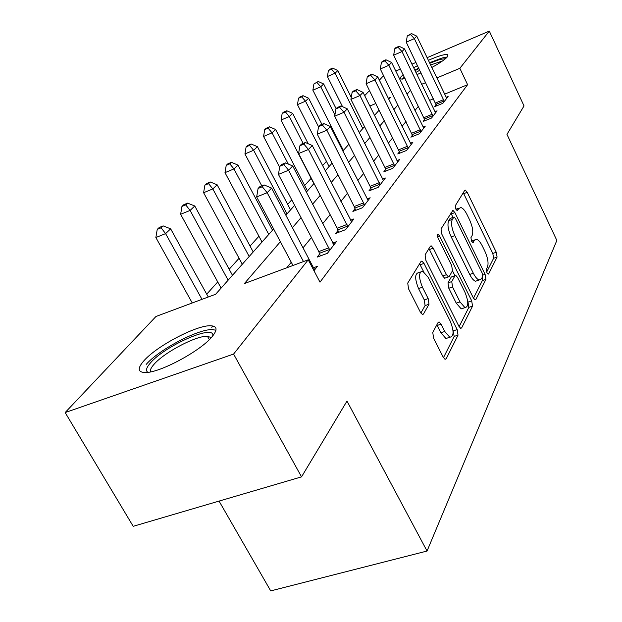 <?xml version="1.0" encoding="UTF-8"?>
<svg xmlns="http://www.w3.org/2000/svg" width="622" height="622" viewBox="0 0 622 622"><rect width="100%" height="100%" fill="white"/><g stroke="black" fill="none" stroke-linecap="round" stroke-linejoin="round"><path stroke-width="0.93" d="M486.933 272.7L488.177 274.162L488.659 273.913L497.087 257.073L496.263 252.244L467.231 192.33L465.303 190.091L464.735 190.355L455.32 205.672L455.872 209.132L457.248 210.718L458.927 208.471L460.894 207.538C462.908 208.113 464.976 210.493 467.091 214.699L469.571 219.799C472.619 226.657 473.466 231.905 472.129 235.528L470.947 237.658L471.507 241.134L472.821 242.658L474.454 240.294L476.514 239.276C478.435 239.859 480.394 242.152 482.408 246.149L484.857 251.187C487.866 257.974 488.736 263.238 487.485 266.986L486.357 269.202L486.933 272.7M143.853 360.83C156.822 345.871 196.972 324.855 210.749 325.772C217.195 326.107 217.723 329.652 212.343 336.393C201.217 350.645 159.551 373.099 145.159 372.539C137.719 372.275 137.283 368.372 143.853 360.83M405.109 78.706L400.926 79.064L400.304 78.667L400.77 77.042L403.157 74.694M413.653 67.759L417.533 65.621M428.34 60.334C438.222 56.011 444.598 54.098 447.475 54.596L447.319 56.905C444.917 59.595 439.738 63.125 431.777 67.495M432.764 332.42L433.596 338.212L443.229 357.191L445.095 359.322L446.168 358.847L458.025 335.149L457.178 329.59L423.994 263.401L421.91 261.069L421.04 261.434L407.737 283.057L408.53 288.818L420.402 312.221L422.424 314.483L423.458 314.056L428.993 304.251L428.185 298.599L422.447 287.216C418.528 277.358 418.622 272.024 422.727 271.192L428.239 277.373L450.188 321.084C454.122 331.106 453.998 336.494 449.799 337.248L444.761 331.479L441.076 324.163L439.14 321.963L438.152 322.398L432.764 332.42M427.073 57.698L489.312 31.1L524.027 105.927L506.961 134.375L556.846 240.442L427.05 551.045L346.99 401.081L301.538 476.856L233.592 354.066L65.154 412.557L155.99 316.466L215.624 294.268L273.626 228.966M489.312 31.1L459.845 68.311L436.792 77.968M280.374 241.701L244.407 283.554L308.232 259.802L319.996 282.163L467.604 84.693L459.845 68.311M308.232 259.802L233.592 354.066M473.264 297.759L475.076 299.874L475.869 299.485L485.93 279.371L485.098 274.341L454.9 212.607L452.917 210.337L441.021 228.935L441.807 234.129L473.264 297.759M472.541 306.133L461.633 327.926L460.715 328.362L458.873 326.231L425.876 260.315L425.083 254.849L430.401 246.195L431.202 245.853L433.262 248.17L446.464 274.699L448.415 276.922L449.239 276.557L452.482 270.741L451.673 265.462L438.145 238.172C437.196 235.808 437.188 234.51 438.113 234.276L439.544 235.886L471.701 300.854L472.541 306.133L468.84 307.377L459.106 326.667M421.016 72.844L416.965 74.617M467.604 84.693L444.567 94.186M433.503 98.75L429.429 100.43M418.466 106.191L414.967 110.491M406.034 121.445L402.053 126.336M392.801 137.68L388.283 143.231M378.689 154.995L373.565 161.285M363.613 173.499L357.805 180.621M347.457 193.318L340.887 201.38M330.111 214.606L322.678 223.718M311.435 237.518L303.023 247.844M291.267 262.259L286.758 267.794M436.216 104.737L434.755 106.603L442.895 103.275L448.12 96.488L446.091 97.32M424.725 119.447L423.178 121.43L431.528 118.04L437.072 110.84L434.91 111.727M412.51 135.075L410.87 137.182L419.446 133.738L425.339 126.079L423.03 127.012M399.526 151.706L397.769 153.953L406.586 150.446L412.86 142.29L410.388 143.278M385.671 169.441L383.805 171.835L392.863 168.267L399.565 159.566L396.914 160.616M370.875 188.388L368.869 190.946L378.199 187.323L385.36 178.016L382.514 179.128M355.022 208.681L352.876 211.426L362.478 207.74L370.16 197.765L367.097 198.947M338.003 230.467L335.701 233.421L345.599 229.673L353.856 218.952L350.544 220.211M319.692 253.916L317.204 257.096L327.413 253.302L336.315 241.74L332.723 243.085M303.474 261.574L267.172 192.711L271.596 188.077L313.496 267.763L317.391 266.317L313.986 270.741M340.825 145.385L340.273 145.999M326.426 161.355L322.577 165.631M311.132 178.327L304.648 185.519M291.734 199.841L287.659 204.366M270.609 223.275L269.497 224.511M258.931 236.228L250.052 246.079M239.058 258.278L229.176 269.24M217.716 281.953L206.706 294.167M219.061 501.091L270.718 590.9L427.05 551.045M379.35 80.152L382.608 76.7L383.844 76.172M395.763 71.079L400.436 69.089M411.919 64.175L415.994 62.433M301.538 476.856L133.201 526.313L65.154 412.557M364.679 95.671L369.499 90.571M388.773 99.318L390.515 97.359L388.268 98.299M375.882 103.485L369.818 106.02M285.856 215.189L294.61 205.338M306.304 192.167L314.032 183.467M325.244 170.848L332.07 163.158M342.823 151.045L348.856 144.257M359.197 132.618L364.523 126.624M374.475 115.412L379.171 110.125M410.644 90.097L407.06 94.264M397.924 104.9L393.843 109.643M384.38 120.652L379.754 126.041M369.935 137.47L364.686 143.573M354.493 155.438L348.553 162.35M337.948 174.689L331.223 182.518M320.182 195.37L312.563 204.234M301.04 217.646L292.418 227.675M425.72 82.609L421.646 84.312M474.695 239.929L471.406 240.916M459.114 208.199L455.895 209.186M486.661 272.071L493.619 258.278L492.811 253.457L463.273 192.742M453.01 217.373L450.81 213.019M473.482 298.179L482.361 280.6L482.221 277.358M482.688 276.44L482.104 272.902L455.491 218.555L454.107 216.969L452.303 219.403C450.826 223.073 451.665 228.476 454.837 235.606L473.319 273.198C475.301 277.101 477.245 279.364 479.15 280.001L481.467 278.843L482.688 276.44M453.687 217.125L450.056 218.509L453.648 217.187M477.587 280.538L475.542 281.237C473.63 280.608 471.678 278.345 469.696 274.45L451.214 236.92C448.042 229.798 447.21 224.402 448.703 220.724L450.056 218.509M445.422 277.972L444.668 278.228L442.708 276.005L428.947 248.567M452.474 270.764L454.9 275.663M467.728 301.522L468.008 302.098L471.701 300.854M460 301.903L464.968 307.641C468.693 306.817 468.7 301.717 464.992 292.34L457.668 277.567L455.755 275.367L454.962 275.74L451.743 281.587L452.559 286.952L460 301.903L456.253 303.171L461.229 308.893L463.25 308.217M455.032 275.616L451.245 277.031L454.962 275.74M456.253 303.171L448.804 288.243L447.995 282.886L451.245 277.031M468.84 307.377L468.008 302.098M448.322 337.73L445.92 338.516L440.874 332.762L436.838 324.839M420.449 272.001L418.87 272.56C414.734 273.392 414.633 278.734 418.544 288.569L422.447 287.216M420.861 313.014L425.09 305.589L424.29 299.928L418.544 288.569M423.566 271.55L419.586 263.79M443.47 357.634L454.192 336.401L452.948 330.041M351.259 97.397L337.863 70.558L335.095 73.186L327.413 76.537L342.543 106.681M331.495 69.151L332.615 68.109L329.551 69.446L328.424 70.496L331.495 69.151L335.095 73.186L362.789 128.575M332.615 68.109L337.863 70.558M327.413 76.537L328.424 70.496M444.326 101.417L414.361 38.626L416.74 36.13L446.713 98.307M436.582 105.857L406.228 42.172L414.361 38.626L410.52 34.537L411.484 33.549L407.27 35.959L410.52 34.537M407.27 35.959L406.228 42.172M416.74 36.13L411.484 33.549M343.375 150.415L312.874 90.182L313.916 83.954L318.246 81.482L313.916 83.954M336.121 108.695L323.681 83.986L320.742 86.769L334.916 114.868M317.065 82.586L320.742 86.769L312.874 90.182M318.246 81.482L323.681 83.986M321.916 124.369L308.636 98.229L305.511 101.184L297.448 104.659L329.085 166.517M301.748 96.853L303.007 95.679L299.788 97.071L298.521 98.245L301.748 96.853L305.511 101.184L318.542 126.779M303.007 95.679L308.636 98.229M297.448 104.659L298.521 98.245M313.869 183.638L281.043 120.046L282.155 113.437L285.459 112.014L286.804 110.77L283.508 112.185L282.155 113.437M308.217 143.736L292.635 113.367L289.316 116.516L303.155 143.425M285.459 112.014L289.316 116.516L281.043 120.046M286.804 110.77L292.635 113.367M433.044 116.073L402.006 51.556L404.541 48.905L435.579 112.776M425.114 120.645L393.672 55.171L402.006 51.556L398.072 47.311L399.099 46.261L395.771 47.715L394.745 48.765L398.072 47.311M394.745 48.765L393.672 55.171M404.541 48.905L399.099 46.261M421.063 131.639L388.882 65.294L391.572 62.48L423.761 128.132M412.93 136.358L380.314 68.98L388.882 65.294L384.847 60.902L385.935 59.782L382.522 61.259L381.426 62.379L384.847 60.902M381.426 62.379L380.314 68.98M391.572 62.48L385.935 59.782M408.304 148.207L374.895 79.935L377.764 76.934L411.181 144.475M399.969 153.074L366.101 83.698L374.895 79.935L370.759 75.363L371.917 74.174L368.411 75.682L367.244 76.879L370.759 75.363M367.244 76.879L366.101 83.698M377.764 76.934L371.917 74.174M307.439 190.892L275.608 129.493L272.063 132.844L263.58 136.443L279.643 167.24M268.113 128.163L269.544 126.834L266.162 128.28L264.723 129.609L268.113 128.163L272.063 132.844L288.289 164.068M269.544 126.834L275.608 129.493M263.58 136.443L264.723 129.609M394.706 165.88L359.975 95.563L363.038 92.351L397.769 161.899M386.145 170.91L384.894 167.419L350.925 99.396L359.975 95.563L355.722 90.812L356.966 89.537L353.358 91.076L352.106 92.351L355.722 90.812M352.106 92.351L350.925 99.396M363.038 92.351L356.966 89.537M404.658 78.807L404.914 78.302M415.061 70.683L418.925 68.506M429.732 63.234L440.018 59.401L445.5 58.678M442.491 60.979L430.564 64.983M419.764 70.247L415.908 72.44M447.257 56.983L442.18 57.963L429.499 62.752M418.699 68.031L414.82 70.177M404.347 77.136L402.271 79.157M147.873 372.329C145.462 370.743 146.325 367.602 150.462 362.898C164.449 346.283 212.46 324.738 212.918 335.04L212.965 335.631M211.286 337.598L207.468 336.284C196.35 335.483 164.099 352.425 153.922 364.438C151.06 367.68 149.91 370.168 150.462 371.902M215.935 330.243L212.584 329.606C198.861 328.626 158.999 349.502 146.178 364.422M290.56 209.902L257.43 146.691L253.644 150.275L244.936 153.937L261.776 185.861M249.601 145.408L251.125 143.985L247.657 145.455L246.118 146.878L249.601 145.408L253.644 150.275L287.045 213.851M251.125 143.985L257.43 146.691M244.936 153.937L246.118 146.878M380.166 184.773L344.005 112.279L347.286 108.842L383.44 180.512M371.381 189.974L370.067 186.297L334.69 116.197L344.005 112.279L339.635 107.326L340.965 105.965L337.256 107.536L335.919 108.897L339.635 107.326M335.919 108.897L334.69 116.197M347.286 108.842L340.965 105.965M272.522 230.21L237.993 165.094L233.942 168.927L224.993 172.652L262.025 242.02M229.798 163.85L231.431 162.326L227.862 163.827L226.221 165.351L229.798 163.85L233.942 168.927L268.766 234.432M231.431 162.326L237.993 165.094M224.993 172.652L226.221 165.351M364.593 205.003L326.877 130.208L330.399 126.515L368.107 200.432M355.574 210.392L354.19 206.52L317.29 134.196L326.877 130.208L322.39 125.038L323.821 123.576L319.996 125.177L318.565 126.639L322.39 125.038M318.565 126.639L317.29 134.196M330.399 126.515L323.821 123.576M253.208 251.949L217.156 184.812L212.81 188.925L203.612 192.719L242.3 264.233M208.557 183.63L210.314 181.989L206.644 183.513L204.887 185.154L208.557 183.63L212.81 188.925L249.181 256.489M210.314 181.989L217.156 184.812M203.612 192.719L204.887 185.154M347.869 226.727L308.465 149.474L312.26 145.509L351.648 221.821M338.593 232.325L337.14 228.227L298.591 153.548L308.465 149.474L303.855 144.071L305.386 142.5L301.452 144.133L299.913 145.711L303.855 144.071M299.913 145.711L298.591 153.548M312.26 145.509L305.386 142.5M232.472 275.297L194.772 205.999L190.091 210.43L180.629 214.287L221.105 288.095M185.729 204.887L187.619 203.122L183.848 204.677L181.951 206.434L185.729 204.887L190.091 210.43L228.142 280.172M187.619 203.122L194.772 205.999M180.629 214.287L181.951 206.434M329.862 250.122L288.624 170.249L292.713 165.965L333.936 244.827M320.33 255.937L318.791 251.591L278.438 174.401L288.624 170.249L283.873 164.589L285.529 162.886L281.478 164.558L279.807 166.261L283.873 164.589M279.807 166.261L278.438 174.401M292.713 165.965L285.529 162.886M213.074 326.045L213.237 326.558L211.527 327.172M208.277 297.005L170.646 228.834L165.6 233.615L155.858 237.534L192.252 302.968M161.121 227.8L163.158 225.903L159.279 227.473L157.234 229.378L161.121 227.8L165.6 233.615L201.987 299.345M163.158 225.903L170.646 228.834M155.858 237.534L157.234 229.378M313.496 267.763L314.818 269.66M292.978 265.477L256.661 196.941L267.172 192.711L262.282 186.763L264.07 184.928L259.887 186.623L258.083 188.466L262.282 186.763M258.083 188.466L256.661 196.941M271.596 188.077L264.07 184.928M488.068 274.123L488.659 273.913M457.178 210.702L457.691 210.516M472.728 242.627L473.28 242.432M471.6 241.313L474.454 240.294M456.082 209.528L458.927 208.471M463.763 193.629L467.231 192.33M492.811 253.457L496.263 252.244M493.619 258.278L497.087 257.073M451.323 213.929L454.9 212.607M482.789 275.134L485.098 274.341M482.361 280.6L485.93 279.371M474.913 299.804L475.869 299.485M448.703 220.724L452.303 219.403M451.214 236.92L454.837 235.606M469.696 274.45L473.319 273.198M460.544 328.292L461.633 327.926M429.499 249.523L433.262 248.17M442.708 276.005L446.464 274.699M437.577 236.601L439.544 235.886M447.995 282.886L451.743 281.587M448.804 288.243L452.559 286.952M437.18 325.454L441.076 324.163M440.874 332.762L444.761 331.479M424.29 299.928L428.185 298.599M425.09 305.589L428.993 304.251M422.315 314.444L423.458 314.056M420.161 264.762L423.994 263.401M453.352 330.842L457.178 329.59M454.192 336.401L458.025 335.149M444.917 359.244L446.168 358.847M444.17 100.935L436.061 104.263M443.642 99.621L435.532 102.949M432.881 115.575L424.562 118.957M432.337 114.223L424.017 117.612M420.892 131.133L412.347 134.57M420.332 129.734L411.787 133.178M408.133 147.686L399.355 151.185M407.55 146.248L398.772 149.746M394.527 165.343L385.5 168.896M393.92 163.85L384.894 167.419M379.98 184.205L370.696 187.828M379.358 182.674L370.067 186.297M364.399 204.42L354.835 208.098M363.753 202.834L354.19 206.52M347.675 226.128L337.816 229.86M346.998 224.48L337.14 228.227M329.66 249.492L319.49 253.286M328.952 247.789L318.791 251.591M464.797 190.278L465.303 190.091M452.326 210.555L452.917 210.337M475.542 281.237L479.15 280.001M430.455 246.125L431.202 245.853M444.668 278.228L448.415 276.922M437.631 234.447L438.113 234.276M461.229 308.893L464.968 307.641M438.23 322.266L439.14 321.963M445.92 338.516L449.799 337.248M421.086 261.364L421.91 261.069M209.326 339.628L207.468 336.284M212.576 336.113L212.918 335.04"/></g></svg>
